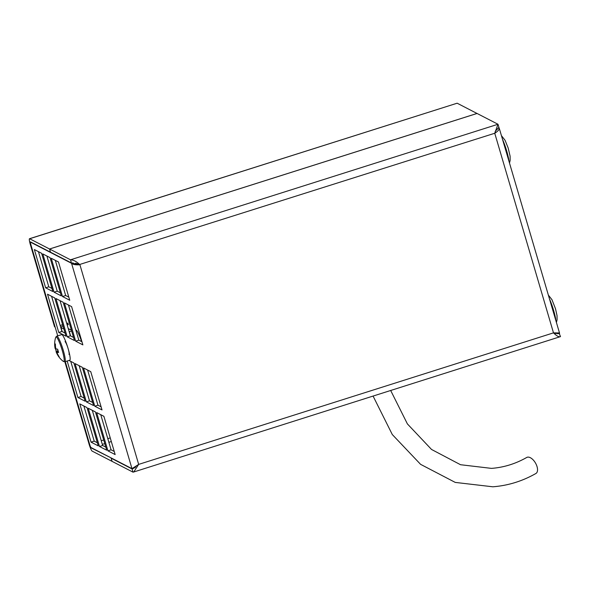 <?xml version="1.0" encoding="UTF-8"?>
<svg xmlns="http://www.w3.org/2000/svg" width="590" height="590" viewBox="0 0 590 590"><rect width="100%" height="100%" fill="white"/><g stroke="black" fill="none" stroke-linecap="round" stroke-linejoin="round"><path stroke-width="0.89" d="M111.097 458.157L112.041 461.351L92.151 451.107A6.711 0.974 -107.6 0 1 89.068 444.108L64.856 361.84L65.461 362.149L89.673 444.418A3.356 0.487 -107.6 0 0 91.214 447.913L111.422 458.061M30.923 244.813L55.136 327.081L54.538 326.772L30.326 244.503A6.711 0.974 -107.6 0 1 29.5 238.721A6.711 0.974 -107.6 0 1 29.655 238.751L457.147 103.206L477.037 113.472L49.567 249.01L50.504 252.196L30.591 241.937A3.356 0.487 -107.6 0 0 30.518 241.922A3.356 0.487 -107.6 0 0 30.923 244.813M67.194 325.002L68.27 324.655L67.806 323.062L66.722 323.409M62.621 324.707L60.173 325.481M64.856 361.84L65.328 361.692M67.053 324.544L67.673 324.345L67.334 323.209M29.5 238.721L457.147 103.206M477.03 113.45L49.538 248.995L50.474 252.181M49.538 248.995L29.655 238.751M68.27 324.655L67.673 324.345M62.99 325.975A6.711 0.944 -16.4 0 0 60.851 327.369A6.711 0.944 -16.4 0 0 60.962 327.48L63.875 328.984M68.248 328.601L71.397 330.223M69.163 331.705L71.663 331.108M69.399 331.823L70.601 335.931M75.852 330.112L75.911 330.09A13.43 1.94 72.4 0 1 81.597 341.588M68.956 354.428A6.711 0.974 -107.6 0 0 68.13 348.653A6.711 0.974 -107.6 0 0 65.055 341.654M54.066 292.175L61.301 295.9L50.039 257.638L42.805 253.914L54.066 292.175L57.237 291.172L46.89 256.016M60.386 292.795L57.237 291.172M45.629 287.824L52.864 291.548L41.602 253.287L34.367 249.563L45.629 287.824L48.8 286.821L51.95 288.444M58.771 332.465L65.999 336.189L54.737 297.928L47.51 294.204L58.771 332.465L61.935 331.462L65.084 333.084M75.645 341.16L64.384 302.899L71.611 306.623L82.873 344.885L75.645 341.16L78.809 340.157L81.958 341.78M91.052 442.153L98.279 445.878L87.018 407.616L79.79 403.892L91.052 442.153L94.216 441.15L97.365 442.773M107.926 450.841L96.664 412.58L103.892 416.304L115.153 454.573L107.926 450.841L111.09 449.838L114.239 451.461M86.347 401.856L93.581 405.581L82.32 367.319L75.085 363.595L86.347 401.856L89.518 400.853L79.171 365.697M92.667 402.476L89.518 400.853M84.23 398.132L81.081 396.51L77.91 397.513L85.144 401.237L73.883 362.975L69.001 360.461M83.868 405.994L94.216 441.15M38.453 251.665L48.8 286.821M69.738 300.244L58.476 261.982L51.242 258.258L62.503 296.519L69.738 300.244M554.305 333.077L553.863 332.856M135.147 467.641L131.976 468.644L71.545 263.302C72.931 264.519 75.727 265.013 79.923 264.785L71.449 262.985L70.512 259.799L497.997 124.254L494.752 133.259C498.24 131.054 499.671 129.217 499.029 127.765L498.675 127.58M556.119 333.623L554.187 332.841M557.262 333.8L559.497 332.952L553.494 332.863L554.017 333.313M495.15 131.762L495.947 130.302M559.497 332.952L499.221 128.141L499.029 127.765L497.864 128.133M477.059 113.464L497.997 124.254L498.941 127.44L495.268 131.29M133.325 468.563L132.072 468.962L133.008 472.155L133.738 471.993L138.672 464.389L553.494 332.863L494.752 133.259L79.466 264.549M65.306 361.633L90.521 447.286L131.976 468.644L138.672 464.389L79.923 264.785C76.604 261.547 73.47 259.888 70.512 259.799L49.567 249.01M50.504 252.196L71.449 262.985M75.601 263.206L79.303 264.475M57.724 335.858L30.083 241.944L71.545 263.302L73.02 262.838M136.356 465.834L135.184 467.42M73.521 337.428L70.372 335.806L60.025 300.649M78.809 340.157L68.462 305.001M105.802 447.117L102.653 445.494L92.306 410.338M111.09 449.838L100.743 414.682M70.734 361.353L81.081 396.51M51.588 296.305L61.935 331.462M68.823 297.139L65.667 295.516L55.32 260.36M101.104 406.827L97.955 405.197L87.608 370.048M67.208 336.809L74.436 340.541L63.174 302.272L55.947 298.547L67.208 336.809L70.372 335.806M99.489 446.497L106.716 450.222L95.455 411.96L88.227 408.236L99.489 446.497L102.653 445.494M67.179 361.036L77.91 397.513M102.018 409.932L94.784 406.208L83.522 367.939L90.757 371.671L102.018 409.932M553.693 332.856L559.563 333.424L558.56 333.741M553.494 332.863C556.672 336.027 559.01 337.281 560.5 336.61L559.143 333.21M133.738 471.993L560.5 336.61M133.008 472.155L112.071 461.365L111.127 458.179L132.072 468.962L137.123 465.37M65.667 295.516L62.503 296.519M97.955 405.197L94.784 406.208M555.942 320.864A15.945 2.308 -107.6 0 0 553.597 310.34A15.945 2.308 -107.6 0 0 549.474 298.894M509.023 161.439A15.945 2.308 -107.6 0 0 502.555 139.469M390.698 390.521L407.395 423.908L431.533 449.462L460.525 464.721L491.477 468.379C503.823 467.45 515.579 463.799 526.759 457.449A9.233 4.808 60.2 0 1 527.903 457.11A9.233 4.808 60.2 0 1 536.037 464.065A9.233 4.808 60.2 0 1 535.927 473.475C522.379 481.189 508.02 485.629 492.842 486.794L455.251 482.414L420.582 464.337L392.298 434.55L373.094 396.104M55.394 348.454A21.572 20.303 50.3 0 0 55.696 349.59A21.572 20.303 50.3 0 0 56.242 351.212A21.756 3.068 -16.4 0 0 56.116 351.81A21.823 21.823 0 0 0 63.395 361.449L63.395 361.449A12.936 1.873 -107.6 0 0 63.528 361.537A12.936 1.873 -107.6 0 0 62.238 350.445A12.936 1.873 -107.6 0 0 56.301 336.964A12.936 1.873 -107.6 0 0 55.726 337.281A21.823 21.823 0 0 0 55.128 348.461A21.756 3.068 163.6 0 0 55.15 348.535A3.385 0.487 -107.6 0 1 55.032 347.517L55.585 347.392M56.773 336.16A13.43 1.94 -107.6 0 1 57.075 336.204A13.43 1.94 -107.6 0 1 62.968 349.287A13.43 1.94 -107.6 0 1 64.893 361.759L69.782 360.21A13.43 1.94 -107.6 0 0 67.857 347.739A13.43 1.94 -107.6 0 0 61.972 334.655A13.43 1.94 -107.6 0 0 61.662 334.611L56.773 336.16L55.726 337.281M58.204 351.183L56.116 351.817A21.756 3.068 -16.4 0 0 56.116 351.817A3.385 0.487 -107.6 0 0 56.662 353.049A21.756 21.306 117.3 0 0 58.513 356.36A21.572 4.115 136.9 0 0 59.133 356.677A21.756 21.306 -62.7 0 1 57.282 353.373A3.385 0.487 -107.6 0 0 57.164 352.355A21.756 3.068 -16.4 0 0 58.639 352.444A21.572 17.516 85 0 1 58.1 350.829A21.572 17.516 85 0 1 57.673 349.162A21.756 3.068 163.6 0 1 56.198 349.074A3.385 0.487 -107.6 0 0 55.652 347.834A21.756 21.306 -62.7 0 1 55.408 344.022A21.572 1.328 9.8 0 1 54.782 343.705A21.756 21.306 117.3 0 0 55.032 347.517M55.88 348.307L55.15 348.535M58.454 351.928L57.164 352.355M56.242 351.212L58.086 350.762M57.237 352.813L56.662 353.049M110.249 437.891L107.8 438.665M103.7 439.97L101.259 440.745M97.151 442.043L96.413 442.279M102.328 444.388L104.777 443.614M108.877 442.316L111.318 441.541M60.962 327.48L62.171 331.58M555.36 318.902A15.945 2.308 -107.6 0 0 553.317 310.429A15.945 2.308 -107.6 0 0 550.219 301.424M555.264 318.563A15.915 2.301 -107.6 0 0 553.28 310.436A15.915 2.301 -107.6 0 0 550.337 301.822M508.44 159.477A15.945 2.308 -107.6 0 0 503.3 141.991M508.344 159.138A15.915 2.301 -107.6 0 0 503.418 142.397M60.851 327.369L62.083 331.536M548.353 295.089L551.975 299.698L555.514 308.784L557.034 315.613L557.078 319.743L556.414 322.472M501.434 135.663L505.077 140.302L508.189 148.038L510.114 156.21L510.151 160.325L509.495 163.047M64.893 361.759L63.395 361.449M80.196 335.776L79.547 335.983"/></g></svg>
